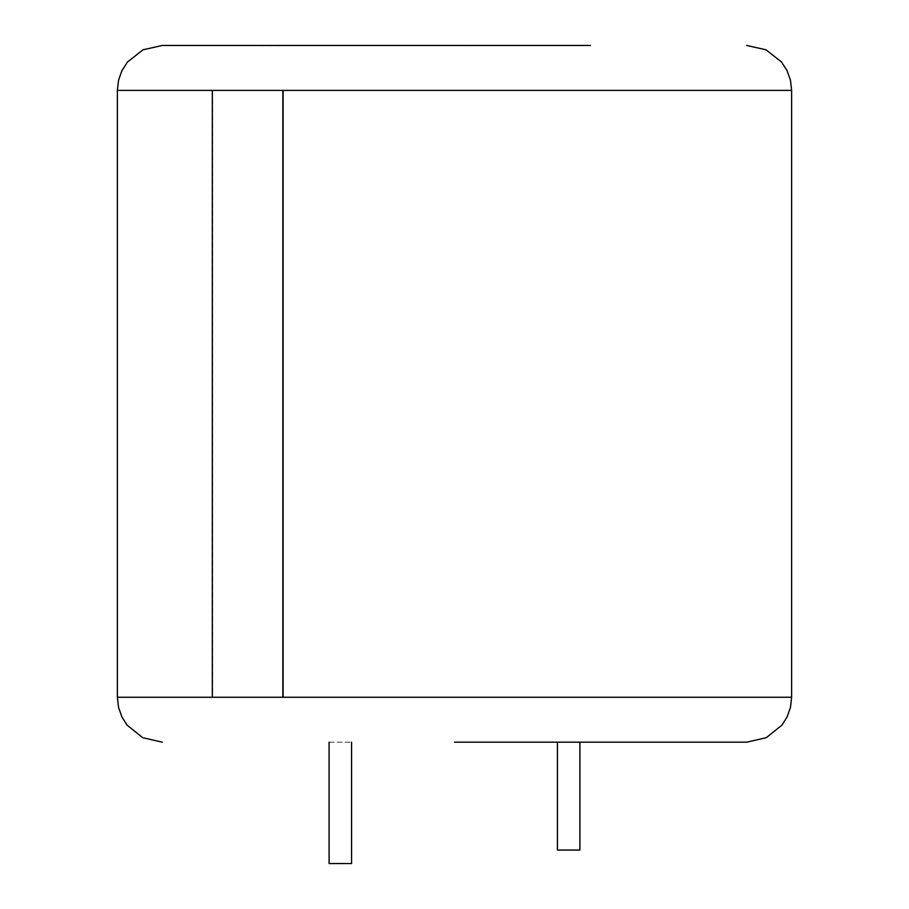 <?xml version="1.0" encoding="UTF-8"?>
<svg xmlns="http://www.w3.org/2000/svg" width="909" height="909" viewBox="0 0 909 909"><rect width="100%" height="100%" fill="white"/><g stroke="black" fill="none" stroke-linecap="round" stroke-linejoin="round"><path stroke-width="0.68" stroke-dasharray="4.54 3.41" d="M590.464 45.677L162.313 45.45M454.5 742.187L746.687 742.187M283.097 90.389L212.649 90.389L212.649 697.248L283.097 697.248M329.092 742.187L351.567 742.187L329.092 742.187L329.092 863.55L351.567 863.55L351.567 742.187M557.433 742.187L579.908 742.187L579.908 850.063L557.433 850.063L557.433 742.187M259.224 45.677L583.021 45.677M408.8 45.45L485.054 45.45M456.432 45.45L408.8 45.677M485.054 45.677L456.432 45.677M117.375 90.389L791.625 90.389M791.625 697.248L117.375 697.248"/><path stroke-width="1.36" d="M212.331 90.389L212.331 697.248L283.097 697.248L283.097 90.389L117.375 90.389L118.534 80.242L121.954 70.618L127.465 62.017L143.02 49.802L162.313 45.45L590.464 45.45M283.097 697.248L791.625 697.248L790.466 707.395L787.046 717.019L781.979 725.064L766.298 737.676L746.687 742.187L454.5 742.187M579.908 742.187L557.433 742.187L557.433 850.063L579.908 850.063L579.908 742.187M583.021 45.45L259.224 45.45M351.567 742.187L351.567 863.55L329.092 863.55L329.092 742.187M282.858 697.248L282.858 90.389M746.687 45.45L765.98 49.802L781.535 62.017L787.046 70.618L790.466 80.242L791.625 90.389L283.097 90.389M117.375 90.389L117.375 697.248L212.331 697.248M791.625 90.389L791.625 697.248M117.375 697.248L118.534 707.395L121.954 717.019L127.021 725.064L142.702 737.676L162.313 742.187"/></g></svg>
